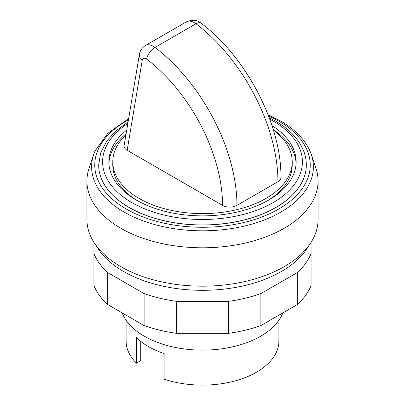 <?xml version="1.0" encoding="UTF-8"?>
<svg xmlns="http://www.w3.org/2000/svg" width="405" height="405" viewBox="0 0 405 405"><rect width="100%" height="100%" fill="white"/><g stroke="black" fill="none" stroke-linecap="round" stroke-linejoin="round"><path stroke-width="0.61" d="M96.349 245.845A111.653 64.466 0 0 0 281.455 271.436A111.653 64.466 0 0 0 308.65 245.845M125.935 134.814A89.718 51.799 0 0 0 112.782 161.813A89.718 51.799 0 0 0 168.166 209.668A89.718 51.799 0 0 0 265.938 198.44A89.718 51.799 0 0 0 292.218 161.813A89.718 51.799 0 0 0 273.385 130.066M112.782 161.813L112.782 165.012A89.718 51.799 0 0 0 137.705 200.84M296.095 163.412A93.636 54.057 0 0 0 273.243 129.6M126.735 130.051A93.636 54.057 0 0 0 108.864 161.813A93.636 54.057 0 0 0 166.668 211.759A93.636 54.057 0 0 0 268.707 200.04A93.636 54.057 0 0 0 296.136 161.813A93.636 54.057 0 0 0 271.968 125.565M98.678 165.048A103.822 59.94 0 0 0 98.678 165.078A103.822 59.94 0 0 0 162.769 220.457A103.822 59.94 0 0 0 275.911 207.461A103.822 59.94 0 0 0 306.322 165.078A103.822 59.94 0 0 0 306.322 165.048M128.431 119.905A107.74 62.203 0 0 0 126.32 209.061A107.74 62.203 0 0 0 278.68 209.061A107.74 62.203 0 0 0 278.68 121.095A107.74 62.203 0 0 0 268.54 115.931M128.643 118.645L107.851 133.245L95.048 150.974A110.884 64.02 0 0 0 93.621 154.659A110.884 64.02 0 0 0 124.092 212.058A110.884 64.02 0 0 0 280.908 212.058A110.884 64.02 0 0 0 311.379 154.659A110.884 64.02 0 0 0 309.952 150.974C304.626 139.244 294.769 129.205 280.382 120.857L268.07 114.721M93.621 154.659L89.019 168.429A115.572 66.724 0 0 0 86.928 181.07A115.572 66.724 0 0 0 158.274 242.716A115.572 66.724 0 0 0 284.224 228.253A115.572 66.724 0 0 0 318.072 181.07A115.572 66.724 0 0 0 315.981 168.429L311.379 154.659M86.928 181.07L86.928 219.459A115.572 66.724 0 0 0 158.274 281.105A115.572 66.724 0 0 0 284.224 266.642A115.572 66.724 0 0 0 318.072 219.459L318.072 181.07M122.183 312.928A82.271 47.501 0 0 0 179.496 348.234A82.271 47.501 0 0 0 260.673 336.216A82.271 47.501 0 0 0 282.817 312.928M126.102 320.259L126.102 341.015A76.398 44.105 0 0 0 136.434 363.163L136.434 337.573A76.398 44.105 0 0 0 164.136 353.565L164.136 379.156A76.398 44.105 0 0 0 256.522 372.2A76.398 44.105 0 0 0 278.898 341.015L278.898 320.259M236.95 205.375A137.123 79.167 -120 0 0 154.978 47.436L195.98 23.763A10.186 4.901 -52.8 0 1 201.017 23.222C246.159 56.578 281.672 124.851 280.933 177.542A10.186 5.883 180 0 1 277.946 181.703L236.95 205.375A10.186 5.883 180 0 1 222.542 205.375L127.165 150.306C124.917 148.949 123.91 147.344 124.148 145.486L139.401 54.422A10.186 6.814 9.5 0 0 142.241 60.264A5.483 3.169 60 0 1 146.661 59.165A126.937 73.285 60 0 1 222.542 205.375M136.434 363.163L140.748 360.673L140.748 341.39M126.112 133.746A93.636 54.057 0 0 0 108.904 163.412M267.295 200.84A89.718 51.799 0 0 0 292.218 165.012L292.218 161.813M311.086 242.306L311.086 253.662A111.653 64.466 180 0 1 297.67 272.363L260.896 293.595A111.653 64.466 180 0 1 228.501 301.34L176.499 301.34A111.653 64.466 180 0 1 144.104 293.595L107.33 272.363A111.653 64.466 180 0 1 93.914 253.662L93.914 242.306M93.914 253.662L93.914 285.652A111.653 64.466 0 0 0 107.33 304.352L144.104 325.585A111.653 64.466 0 0 0 176.499 333.33L228.501 333.33A111.653 64.466 0 0 0 260.896 325.585L297.67 304.352A111.653 64.466 0 0 0 311.086 285.652L311.086 253.662M297.67 304.352L297.67 272.363M260.896 325.585L260.896 293.595M228.501 333.33L228.501 301.34M176.499 333.33L176.499 301.34M144.104 325.585L144.104 293.595M107.33 304.352L107.33 272.363M127.833 123.495A99.903 57.677 0 0 0 131.858 202.596A99.903 57.677 0 0 0 273.142 202.596A99.903 57.677 0 0 0 273.142 121.029A99.903 57.677 0 0 0 269.745 119.161M128.096 121.9L115.719 131.023L106.439 141.477L100.653 152.953L98.678 165.012A103.822 59.94 0 0 0 129.089 207.395A103.822 59.94 0 0 0 275.911 207.395A103.822 59.94 0 0 0 306.322 165.012C306.301 158.431 304.616 152.057 301.269 145.891C295.888 136.166 287.165 127.818 275.101 120.837L269.203 117.683M139.401 54.422C140.079 50.549 142.089 47.582 145.43 45.517A15.668 9.047 -120 0 1 154.978 47.436A10.186 4.901 127.2 0 0 146.661 59.165M127.165 150.306L142.241 60.264M145.43 45.517L186.427 21.845A15.668 9.047 60 0 1 195.98 23.763A137.123 79.167 60 0 1 277.946 181.703M201.017 23.222C197.407 19.87 192.542 19.41 186.427 21.845"/></g></svg>
